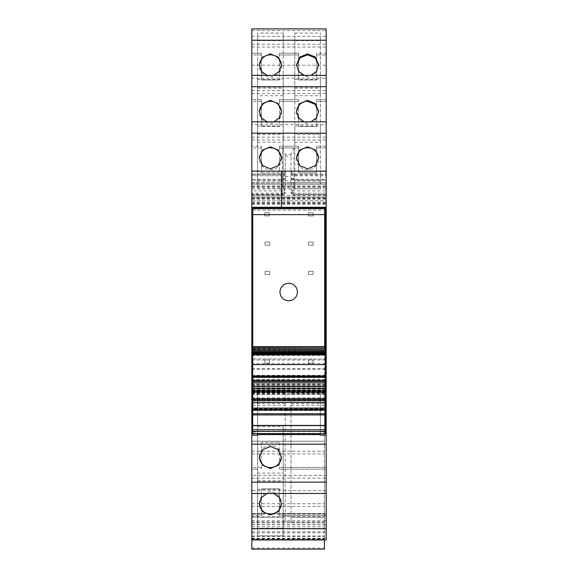 <?xml version="1.0" encoding="UTF-8"?>
<svg xmlns="http://www.w3.org/2000/svg" width="578" height="578" viewBox="0 0 578 578"><rect width="100%" height="100%" fill="white"/><g stroke="black" fill="none" stroke-linecap="round" stroke-linejoin="round"><path stroke-width="0.43" stroke-dasharray="2.89 2.17" d="M252.694 431.347L257.629 431.347L257.629 390.482L320.371 390.482L320.371 431.347L325.306 431.347M251.82 207.285L251.82 171.153L281.45 171.153L281.45 207.285L251.82 207.285L251.82 171.153L281.45 171.153L281.45 207.285M251.82 124.682L251.82 146.176L261.408 146.176L261.408 172.894L261.408 146.176L261.408 147.917L261.408 146.176L251.82 146.176L251.82 147.917L251.82 121.85L251.82 124.682L326.18 124.682L326.18 147.917L326.18 146.176L316.592 146.176L316.592 172.894L298.588 172.894L298.588 146.176L298.588 172.894L316.592 172.894L316.592 146.176L316.592 147.917L316.592 146.176L326.18 146.176L326.18 121.85M251.82 75.371L251.82 99.705L261.408 99.705L261.408 126.423L261.408 99.705L261.408 101.446L261.408 99.705L251.82 99.705L251.82 101.446L251.82 75.378M251.82 179.288L251.82 174.924L282.317 174.924L282.317 180.155A2.904 2.904 -0 0 0 285.221 177.251A2.904 2.037 0 0 1 282.317 179.288L251.82 179.288L251.82 180.155L282.317 180.155L251.82 180.155L251.82 30.576L251.82 53.234L261.408 53.234L261.408 79.952L261.408 53.234L261.408 54.975L261.408 53.234L251.82 53.234L251.82 54.975L251.82 28.907M251.82 193.182L251.82 194.974L282.317 194.967A2.904 2.904 0 0 0 285.221 192.069L283.957 194.468L282.317 194.974A2.904 2.904 0 0 0 285.221 192.069L282.317 194.194L282.317 194.974L282.317 193.182L251.82 193.182L251.82 174.924M282.317 194.974L251.82 194.974L251.82 190.906L251.82 197.271L326.18 197.271L326.18 200.783L289 200.783L326.18 200.783L326.18 182.771L326.18 188.869L251.82 188.869L251.82 184.172L326.18 184.172M251.82 184.172L251.82 197.271M251.82 183.06L326.18 182.771L251.82 183.06M251.82 188.869L251.82 197.04L326.18 197.04L326.18 188.869L251.82 188.869M251.82 548.132L324.431 548.132L324.431 549.086L251.82 549.086L251.82 197.04M324.431 548.132L324.431 379.992L251.82 379.992L251.82 400.207L251.82 385.801L324.431 385.801L324.431 379.992L251.82 379.992L251.82 380.823L324.431 380.823M251.82 380.823L251.82 385.801L324.431 385.801L324.431 517.375L324.431 397.852L324.431 400.756L291.03 400.778L291.03 517.375L291.03 400.778M251.82 521.818L251.82 515.627L261.408 515.627L261.408 488.909L261.408 515.627L261.408 513.885L261.408 515.627L251.82 515.627L251.82 513.885L251.82 538.284L251.82 513.553L251.82 539.96L251.82 521.818L326.18 521.818L326.18 539.953M251.82 493.489L251.82 467.414L251.82 475.347L326.18 475.347L326.18 493.453L251.82 493.453L251.82 475.347M251.82 405.236L251.82 444.179L251.82 441.274L324.431 441.274L324.431 390.237L324.431 400.778L251.82 400.756L251.82 522.888L251.82 517.375L285.221 517.375L285.221 389.904L251.82 389.904L251.82 405.236L285.221 405.236L285.221 517.375C285.221 524.492 285.221 524.492 285.221 517.375C285.221 524.492 285.221 524.492 285.221 517.375L251.82 517.375L251.82 441.274M285.221 400.778L251.82 400.778L251.82 389.904M251.82 444.092L251.82 516.501L251.82 441.187L251.82 444.092L324.431 444.092L324.431 431.34L324.431 441.274M252.694 431.925L257.629 431.925L257.629 431.347M257.629 433.572L257.629 431.925M320.371 435.169L320.371 390.482L257.629 390.482L257.629 434.591L257.629 390.482L320.371 390.482L257.629 390.482L257.629 425.784L252.694 425.784L252.694 433.536L325.306 433.536L325.306 431.434L252.694 431.434M283.191 481.712L283.191 489.32L257.629 489.32L257.629 481.712L283.191 481.712L283.191 426.622L283.191 434.237L257.629 434.237L257.629 426.622L283.191 426.622M261.408 467.414L257.34 467.414L261.408 467.414L261.408 469.155L261.408 442.437L279.412 442.437L261.408 442.437L261.408 469.155L261.408 467.414L251.82 467.414M279.412 442.437L279.412 469.155L279.412 442.437M326.18 493.489L326.18 475.347M273.791 493.489L270.41 492.955L267.036 493.489M283.191 528.184L257.629 528.184L257.629 535.792L283.191 535.792L283.191 473.093L283.191 480.708L257.629 480.708L257.629 473.093L283.191 473.093M279.412 488.909L261.408 488.909L279.412 488.909L279.412 515.627L279.412 488.909M251.82 538.284L326.18 538.284L326.18 515.627L283.48 515.627L326.18 515.627L326.18 513.885L326.18 521.818M261.408 513.885L251.82 513.885M326.18 538.284L326.18 197.04M251.82 524.766L324.431 524.766L324.431 513.553L324.431 515.041L326.18 515.041M324.431 524.766L324.431 539.447L251.82 539.447L324.431 539.447L324.431 538.645L324.431 539.96M251.82 503.72L324.431 503.72L324.431 515.041M251.82 394.514L326.18 394.514L251.82 394.514M251.82 384.637L326.18 384.637L251.82 384.637M251.82 200.783L289 200.783L251.82 200.783M251.82 65.235L326.18 65.235L326.18 180.155L326.18 179.288L293.935 179.288L293.935 174.924L326.18 174.924L326.18 174.057L326.18 197.271M251.82 171.442L282.317 171.442L282.317 180.155A2.904 2.904 0 0 0 285.221 177.251L285.221 154.413L285.221 188.854L282.317 194.815L251.82 194.815M285.221 180.647L291.03 180.647L291.03 188.854L293.935 194.815L326.18 194.815L326.18 194.194L293.935 194.194L291.03 192.069L291.03 188.002C291.204 189.765 292.172 190.733 293.935 190.906L326.18 190.906M282.317 180.155A2.904 2.904 0 0 0 285.221 177.251L285.221 171.153A2.904 2.904 0 0 1 282.317 174.057L251.82 174.057L282.317 174.057A2.904 2.904 180 0 0 285.221 171.153L285.221 188.854M326.18 65.235L326.18 30.576L251.82 30.576M298.588 79.952L316.592 79.952L316.592 53.234L316.592 54.975L316.592 53.234L326.18 53.234L326.18 54.975L326.18 53.234L316.592 53.234L316.592 79.952L298.588 79.952L298.588 53.234L279.412 53.234L279.412 79.952L279.412 53.234L279.412 54.975L279.412 53.234L298.588 53.234L298.588 79.952M326.18 40.236L326.18 28.907M261.408 79.952L279.412 79.952L261.408 79.952M261.408 54.975L251.82 54.975M257.629 40.662L283.191 40.662L283.191 33.054L283.191 95.753L257.629 95.753L257.629 33.054L283.191 33.054M294.809 40.662L294.809 95.753L294.809 33.054L294.809 40.662L320.371 40.662L320.371 33.054L320.371 95.753L320.371 40.662M294.809 33.054L320.371 33.054M267.036 75.371L270.41 75.906L273.791 75.371M304.209 75.371L307.59 75.906L310.964 75.371M261.408 126.423L279.412 126.423L279.412 99.705L279.412 126.423L261.408 126.423M298.588 126.423L298.588 99.705L298.588 126.423L316.592 126.423L316.592 99.705L316.592 126.423L298.588 126.423M251.82 93.513L326.18 93.513L326.18 78.211L251.82 78.211M261.408 101.446L251.82 101.446M326.18 93.513L326.18 75.378M283.191 79.526L283.191 87.133L257.629 87.133L257.629 79.526L283.191 79.526L283.191 142.224L257.629 142.224L257.629 134.616L283.191 134.616M294.809 87.133L320.371 87.133L320.371 79.526L294.809 79.526L294.809 142.224L320.371 142.224L320.371 87.133M273.791 121.842L270.41 122.377L267.036 121.842M304.209 121.842L307.59 122.377L310.964 121.842M261.408 172.894L279.412 172.894L279.412 146.176L279.412 172.894L261.408 172.894M261.408 147.917L251.82 147.917M283.191 126.004L283.191 133.605L257.629 133.605L257.629 126.004L283.191 126.004L283.191 188.695L257.629 188.695L257.629 181.087L283.191 181.087M294.809 133.605L320.371 133.605L320.371 126.004L294.809 126.004L294.809 188.695L320.371 188.695L320.371 133.605M251.82 390.237L285.221 390.237L285.221 405.236M324.431 503.72L324.431 444.092M325.306 431.925L320.371 431.925L320.371 431.347M320.371 433.572L320.371 431.925M259.385 457.046A11.04 11.004 0 0 1 270.41 445.573A11.04 11.004 0 0 1 281.443 457.046M257.629 481.712L257.629 426.622M257.629 489.32L257.629 434.237M283.191 489.32L283.191 434.237M279.412 467.414L279.412 469.155L279.412 467.414L283.48 467.414L279.412 467.414M326.18 469.155L326.18 467.414L326.18 469.155L279.412 469.155L326.18 469.155M259.385 503.517A11.04 11.004 0 0 1 270.41 492.044A11.04 11.004 0 0 1 281.443 503.517M283.191 535.792L283.191 480.708M257.629 528.184L257.629 473.093M257.629 535.792L257.629 480.708M279.412 513.885L279.412 515.627L279.412 513.885L283.48 513.885L279.412 513.885M324.431 389.904L291.03 390.237L324.431 389.904M324.431 517.375C324.431 524.492 324.431 524.492 324.431 517.375C324.431 524.492 324.431 524.492 324.431 517.375L291.03 517.375C291.03 524.492 291.03 524.492 291.03 517.375C291.03 524.492 291.03 524.492 291.03 517.375L324.431 517.375M291.03 180.647L291.03 154.413L293.935 147.917L282.317 147.917L285.221 154.413L291.03 154.413L291.03 192.069A2.904 1.113 0 0 0 293.935 193.182L293.935 194.194M326.18 171.442L293.935 171.442L293.935 180.155L326.18 180.155L293.935 180.155C292.172 179.989 291.204 179.021 291.03 177.251L291.03 177.258C291.139 178.775 292.049 179.744 293.761 180.155M298.588 54.975L298.588 53.234L298.588 54.975L279.412 54.975L298.588 54.975M283.191 40.662L283.191 95.753M257.629 33.054L257.629 88.145L283.191 88.145M257.629 88.145L257.629 95.753M294.809 95.753L320.371 95.753M294.809 88.145L320.371 88.145M281.443 65.343A11.04 11.004 180 0 1 270.41 76.816A11.04 11.004 180 0 1 259.385 65.343M296.557 65.343L299.787 73.594L307.59 76.816L315.393 73.594L318.615 65.343M279.412 101.446L279.412 99.705L279.412 101.446L283.48 101.446L279.412 101.446M298.588 99.705L298.588 101.446L298.588 99.705L279.412 99.705L298.588 99.705M316.592 101.446L316.592 99.705L316.592 101.446L326.18 101.446L326.18 99.705L326.18 101.446L316.592 101.446M257.629 79.526L257.629 134.616M257.629 87.133L257.629 142.224M283.191 87.133L283.191 142.224M320.371 142.224L320.371 79.526M294.809 142.224L294.809 134.616L320.371 134.616M294.809 134.616L294.809 79.526M281.443 111.814A11.04 11.004 180 0 1 270.41 123.295A11.04 11.004 180 0 1 259.385 111.814M296.557 111.814A11.04 11.004 -0 0 0 307.59 123.295L315.393 120.065L318.615 111.814M279.412 147.917L279.412 146.176L279.412 147.917L283.48 147.917L279.412 147.917M298.588 146.176L298.588 147.917L298.588 146.176L279.412 146.176L298.588 146.176M257.629 126.004L257.629 181.087M257.629 133.605L257.629 188.695M283.191 133.605L283.191 188.695M320.371 188.695L320.371 126.004M294.809 188.695L294.809 181.087L320.371 181.087M294.809 181.087L294.809 126.004M281.443 158.285A11.04 11.004 180 0 1 270.41 169.766A11.04 11.004 180 0 1 259.385 158.285M296.557 158.285A11.04 11.004 -0 0 0 307.59 169.766A11.04 11.004 -0 0 0 318.615 158.285M264.746 212.755L269.391 212.755L269.391 215.955L269.391 212.755L269.391 215.955L269.391 212.755L264.746 212.755L264.746 215.955L264.746 212.755L264.746 215.955L264.746 212.755L269.391 212.755L264.746 212.755M269.391 215.955L264.746 215.955L269.391 215.955M265.035 242.038L269.688 242.038L269.688 245.231L269.688 242.038L269.688 245.231L269.688 242.038L265.035 242.038L265.035 245.231L265.035 242.038L265.035 245.231L265.035 242.038L269.688 242.038L265.035 242.038M269.688 245.231L265.035 245.231L269.688 245.231M265.035 271.313L269.688 271.313L269.688 274.507L269.688 271.313L269.688 274.507L269.688 271.313L265.035 271.313L265.035 274.507L265.035 271.313L265.035 274.507L265.035 271.313L269.688 271.313L265.035 271.313M269.688 274.507L265.035 274.507L269.688 274.507M264.89 359.957L269.543 359.957L269.543 363.15L269.543 359.957L269.543 363.15L269.543 359.957L264.89 359.957L264.89 363.15L264.89 359.957L264.89 363.15L264.89 359.957L269.543 359.957L264.89 359.957M269.543 363.15L264.89 363.15L269.543 363.15M308.457 212.755L313.11 212.755L313.11 215.955L313.11 212.755L313.11 215.955L313.11 212.755L308.457 212.755L308.457 215.955L308.457 212.755L308.457 215.955L308.457 212.755L313.11 212.755L308.457 212.755M313.11 215.955L308.457 215.955L313.11 215.955M308.457 242.038L313.11 242.038L313.11 245.231L313.11 242.038L313.11 245.231L313.11 242.038L308.457 242.038L308.457 245.231L308.457 242.038L308.457 245.231L308.457 242.038L313.11 242.038L308.457 242.038M313.11 245.231L308.457 245.231L313.11 245.231M308.457 271.313L313.11 271.313L313.11 274.507L313.11 271.313L313.11 274.507L313.11 271.313L308.457 271.313L308.457 274.507L308.457 271.313L308.457 274.507L308.457 271.313L313.11 271.313L308.457 271.313M313.11 274.507L308.457 274.507L313.11 274.507M308.457 359.957L313.11 359.957L308.457 359.957L313.11 359.957L308.457 359.957L308.457 363.15L313.11 363.15L313.11 359.957L313.11 363.15L308.457 363.15L308.457 359.957L308.457 363.15L313.11 363.15L313.11 359.957L313.11 363.15L308.457 363.15L308.457 359.957M326.18 467.414L283.48 467.414L326.18 467.414M326.18 513.885L283.48 513.885L326.18 513.885M326.18 194.974L293.935 194.974L292.273 194.446L291.03 192.069A2.904 2.904 0 0 0 293.935 194.974L326.18 194.974M291.03 172.894A2.904 2.037 0 0 0 293.935 174.924L293.935 174.057L326.18 174.057L293.935 174.057C292.172 173.884 291.204 172.916 291.03 171.153C291.204 172.916 292.172 173.884 293.935 174.057L293.935 175.849L291.03 174.744M326.18 54.975L316.592 54.975L326.18 54.975M326.18 147.917L316.592 147.917L326.18 147.917M293.935 180.112L293.935 180.155C292.128 179.939 291.16 178.97 291.03 177.258C291.146 178.927 292.114 179.881 293.935 180.112L293.935 179.628C292.15 179.455 291.182 178.66 291.03 177.251L293.935 179.628M298.588 101.446L283.48 101.446L298.588 101.446M298.588 147.917L283.48 147.917L298.588 147.917M325.306 376.574L252.694 376.574M325.595 376.22L251.82 376.256L325.595 376.22M252.694 380.685L325.306 380.685M320.371 431.087L320.371 390.482L320.371 431.087L257.629 431.087L257.629 425.784M257.629 434.591L257.629 431.087M325.306 347.125L325.306 431.434M252.694 347.125L325.306 346.988L252.694 346.988L252.694 375.751L325.306 375.751L252.694 375.751L252.694 425.784M252.694 348.642L325.306 348.642M252.694 349.885L325.306 349.885M325.306 351.72L325.306 351.019L252.694 350.774M252.694 351.72L252.694 351.019M325.306 354.769L325.306 352.038L252.694 351.756M325.306 354.386L252.694 354.386L325.306 354.191L325.306 353.722L252.694 353.722L325.306 353.483L325.306 352.941L252.694 352.941L325.306 352.659L325.306 351.756M252.694 352.659L252.694 352.038L252.694 352.659M252.694 353.483L252.694 352.941L252.694 353.483M252.694 354.191L252.694 353.722L252.694 354.191M252.694 354.769L252.694 354.386M252.694 364.487L252.694 359.025L252.694 364.487L325.306 364.595L325.306 359.025L325.306 364.487M252.694 358.887L325.306 359.025L252.694 358.887M325.306 382.831L325.306 380.938L325.306 382.831L252.694 382.831L252.694 380.938L252.694 382.831M325.306 380.938L252.694 380.938L325.306 380.938M252.694 390.237L325.306 390.237M252.694 408.819L252.694 410.568L252.694 408.819L325.306 408.819L325.306 408.097L252.694 408.097M325.306 408.097L325.306 410.568L252.694 410.568L325.306 410.568L325.306 408.819M325.306 413.761L252.694 413.761M325.306 375.967L324.641 375.303L252.694 375.389M324.641 375.303L324.641 346.684M252.774 346.684L252.774 375.303M297.424 292.027A8.713 8.713 0 0 0 288.711 283.314A8.713 8.713 0 0 0 279.998 292.027A8.713 8.713 0 0 0 288.711 300.741A8.713 8.713 0 0 0 297.424 292.027A8.713 8.713 0 0 0 288.711 283.314A8.713 8.713 0 0 0 279.998 292.027A8.713 8.713 0 0 0 288.711 300.741A8.713 8.713 0 0 0 297.424 292.027M252.694 429.801L257.629 429.801M251.82 478.158L326.18 478.158M257.34 469.155L251.82 469.155L257.34 469.155M326.18 490.65L251.82 490.65M251.82 539.924L326.18 539.924M251.82 524.629L326.18 524.629M283.48 515.627L279.412 515.627L283.48 515.627M251.82 532.858L326.18 532.858M251.82 520.749L326.18 520.749M251.82 514.124L324.431 514.124M251.82 513.567L324.431 513.567L251.82 513.553M251.82 522.765L324.431 522.765M251.82 526.768L324.431 526.768M251.82 528.993L324.431 528.993M251.82 531.803L324.431 531.803M251.82 535.958L324.431 535.958M251.82 538.942L324.431 538.942M251.82 536.543L324.431 536.543M251.82 400.207L324.431 400.207L251.82 400.178M251.82 388.286L324.431 388.286M251.82 380.078L324.431 380.078M251.82 383.937L324.431 383.937M251.82 385.923L324.431 385.923M251.82 392.303L324.431 392.303M251.82 394.369L324.431 394.369M251.82 400.12L324.431 400.12M251.82 390.757L324.431 390.757M251.82 388.019L324.431 388.019M251.82 431.34L324.431 431.34M251.82 380.049L326.18 380.049M251.82 377.709L326.18 377.709M251.82 388.243L326.18 388.243M251.82 393.351L326.18 393.351M251.82 392.462L326.18 392.462M251.82 391.06L326.18 391.06M251.82 390.396L326.18 390.396M251.82 389.117L326.18 389.117M251.82 385.96L326.18 385.96M251.82 384.818L326.18 384.818M251.82 382.737L326.18 382.737M251.82 376.805L326.18 376.805M251.82 375.332L326.18 375.332M251.82 369.313L326.18 369.313M251.82 368.583L326.18 368.583M326.18 210.182L251.82 210.182M251.82 208.68L326.18 208.68M251.82 202.134L326.18 202.134M251.82 199.128L326.18 199.128M251.82 198.081L326.18 198.081M251.82 197.004L326.18 197.004M251.82 198.738L326.18 198.738M251.82 202.914L326.18 202.914M251.82 203.651L326.18 203.651M287.259 203.651L287.259 197.04M251.82 187.467L326.18 187.467M289 182.872L326.18 182.872L289 182.872M251.82 184.223L326.18 184.223M251.82 185.971L326.18 185.971M251.82 186.528L326.18 186.528M251.82 195.4L326.18 195.4M282.317 194.815L282.317 190.913L282.317 194.194L251.82 194.194M285.142 192.749L285.221 192.069A2.904 1.113 0 0 1 282.317 193.182L282.317 175.849L251.82 175.849M285.221 172.894A2.904 2.037 180 0 1 282.317 174.924L282.317 175.849A2.904 1.113 0 0 0 285.221 174.744M285.221 171.442L282.317 171.442L282.317 147.917M291.03 171.442L293.935 171.442L293.935 147.917M251.82 36.407L326.18 36.407M251.82 47.042L326.18 47.042M251.82 44.231L326.18 44.231M251.82 28.936L326.18 28.936M316.592 99.705L326.18 99.705L316.592 99.705M251.82 90.703L326.18 90.703M251.82 75.415L326.18 75.415M251.82 139.984L326.18 139.984M251.82 137.174L326.18 137.174M251.82 121.886L326.18 121.886M251.82 434.085L324.431 434.085M251.82 444.164L324.431 444.164M251.82 397.866L324.431 397.866M251.82 407.887L324.431 407.887M285.221 410.633L291.03 410.633M251.82 403.437L285.221 403.437M251.82 392.809L285.221 392.809M251.82 393.661L285.221 393.661M251.82 451.194L324.431 451.194M251.82 441.202L324.431 441.202L251.82 441.187M251.82 453.94L324.431 453.94M251.82 513.596L324.431 513.596M251.82 516.486L324.431 516.486M251.82 506.465L324.431 506.465M289 203.651L289 197.04M285.221 176.398L291.03 176.398M282.317 174.057A2.904 2.904 0 0 0 285.221 171.153M320.371 429.801L325.306 429.801M326.18 193.182L293.935 193.182L293.935 175.849L326.18 175.849M324.431 405.236L291.03 405.236M324.431 403.437L291.03 403.437M324.431 392.809L291.03 392.809M324.431 393.661L291.03 393.661M285.221 156.103L291.03 156.103M293.935 174.057C292.172 173.884 291.204 172.916 291.03 171.153M325.306 398.95L320.371 398.95M325.306 425.784L320.371 425.784M257.629 398.95L252.694 398.95M325.306 379.565L252.694 379.565M325.306 363.548L252.694 363.548M325.306 355.492L252.694 355.492M325.306 354.025L252.694 354.025M325.306 360.043L252.694 360.043M251.82 538.645L324.431 538.645M251.82 377.145L326.18 377.145M251.82 384.926L326.18 384.926M251.82 204.106L326.18 204.106M251.82 182.771L326.18 182.771L251.82 182.771M285.221 188.002C283.914 190.559 282.945 191.528 282.317 190.906L251.82 190.906M251.82 397.852L324.431 397.852M251.82 444.179L324.431 444.179M251.82 522.888L285.221 522.888M251.82 516.501L324.431 516.501M281.45 457.516L281.45 456.577M259.377 457.516L259.377 456.577M259.377 503.987L259.377 503.048M281.45 503.987L281.45 503.048M283.957 194.468L284.752 193.659M281.45 64.873L281.45 65.813M259.377 64.873L259.377 65.813M318.623 65.813L318.623 64.873M296.55 65.813L296.55 64.873M259.377 111.344L259.377 112.284M281.45 111.344L281.45 112.284M318.623 112.284L318.623 111.344M296.55 112.284L296.55 111.344M259.377 157.816L259.377 158.755M281.45 157.816L281.45 158.755M318.623 158.755L318.623 157.816M296.55 158.755L296.55 157.816M324.431 522.888L291.03 522.888M291.493 193.637L292.273 194.446M291.03 192.069L291.11 192.741"/><path stroke-width="0.87" d="M252.694 376.574L251.82 376.574L251.82 431.347L252.694 431.347M325.306 380.685L326.18 380.685L326.18 207.285L251.82 207.285L251.82 171.153L281.45 171.153L281.45 207.285L251.82 207.285L251.82 376.574M251.82 133.186L251.82 171.153L326.18 171.153L326.18 121.842L251.82 121.85L251.82 133.186L326.18 133.186M251.82 86.714L326.18 86.714L326.18 75.371L251.82 75.378L251.82 121.85L326.18 121.842M251.82 28.9L326.18 28.9L251.82 28.907L251.82 75.371L326.18 75.371M326.18 539.953L326.18 528.624L251.82 528.624L251.82 539.953L326.18 539.96L251.82 539.953L251.82 549.1L324.431 549.1L324.431 539.96M251.82 528.624L251.82 493.482L326.18 493.482L326.18 528.624M251.82 431.347L251.82 493.482L326.18 493.482L326.18 435.169L320.371 435.169L320.371 433.572M251.82 431.925L252.694 431.925M251.82 435.169L257.629 435.169L257.629 433.572M257.629 435.169L257.629 434.591L320.371 434.591M270.41 446.483L278.22 449.727L281.45 457.516L278.22 465.276L270.41 468.498L262.607 465.276L259.377 457.516L262.607 449.727L270.41 446.483M267.036 493.489L261.494 497.499L259.377 503.987L262.607 511.754L270.41 514.969L278.213 511.754L281.45 503.987L279.326 497.499L273.791 493.489M326.18 30.576L326.18 78.211M326.18 28.907L326.18 40.236L251.82 40.236M273.791 75.371L279.326 71.361L281.45 64.873L278.213 57.106L270.41 53.891L262.607 57.106L259.377 64.873L261.494 71.361L267.036 75.371M310.964 75.371L316.506 71.361L318.623 64.873L315.393 57.106L307.59 53.891L299.787 57.106L296.55 64.873L298.674 71.361L304.209 75.371M326.18 86.714L326.18 124.682M267.036 121.842L261.494 117.833L259.377 111.344L262.607 103.578L270.41 100.362L278.213 103.578L281.45 111.344L279.326 117.833L273.791 121.842M310.964 121.842L316.506 117.833L318.623 111.344L315.393 103.578L307.59 100.362L299.787 103.578L296.55 111.344L298.674 117.833L304.209 121.842M270.41 168.848L262.607 165.611L259.377 157.816L262.607 150.049L270.41 146.834L278.213 150.049L281.45 157.816L278.213 165.611L270.41 168.848M307.59 168.848L315.393 165.611L318.623 157.816L315.393 150.049L307.59 146.834L299.787 150.049L296.55 157.816L299.787 165.611L307.59 168.848M326.18 207.762L251.82 207.762M326.18 435.169L326.18 431.925L325.306 431.925M281.443 457.046A11.04 11.004 0 0 1 270.41 467.58A11.04 11.004 0 0 1 259.385 457.046M281.443 503.517A11.04 11.004 0 0 1 270.41 514.052A11.04 11.004 0 0 1 259.385 503.517M259.385 65.343A11.04 11.004 180 0 1 270.41 54.809A11.04 11.004 180 0 1 281.443 65.343M318.615 65.343L315.22 57.872L307.59 54.809L299.953 57.872L296.557 65.343M259.385 111.814A11.04 11.004 180 0 1 270.41 101.28A11.04 11.004 180 0 1 281.443 111.814M318.615 111.814L315.22 104.343L307.59 101.28A11.04 11.004 -0 0 0 296.557 111.814M281.45 207.285L281.45 171.153M326.18 207.285L289 207.285L326.18 207.285L326.18 171.153M259.385 158.285A11.04 11.004 180 0 1 270.41 147.751A11.04 11.004 180 0 1 281.443 158.285M318.615 158.285A11.04 11.004 -0 0 0 307.59 147.751A11.04 11.004 -0 0 0 296.557 158.285M325.306 431.347L326.18 431.347L326.18 380.678M326.18 431.925L326.18 431.347M326.18 174.924L326.18 179.288M326.18 376.574L325.306 376.574M326.18 376.22L325.595 376.22L325.595 207.798L324.706 208.694L324.641 214.626L324.641 346.684M251.82 380.685L252.694 380.685M252.694 348.216L325.306 348.455L252.694 348.216L252.694 346.988M325.306 348.216L325.306 346.988M252.694 349.495L325.306 349.668L252.694 349.495L252.694 348.642M325.306 349.495L325.306 348.642M252.694 350.665L325.306 350.774L252.694 350.665L252.694 349.885M325.306 350.665L325.306 349.885M252.694 351.72L325.306 351.756L252.694 351.72L252.694 351.019M325.306 351.72L325.306 351.019M252.694 352.659L252.694 352.038M325.306 352.659L325.306 352.038M252.694 353.483L252.694 352.941M325.306 353.483L325.306 352.941M252.694 354.191L252.694 353.722M325.306 354.191L325.306 353.722M325.306 364.487L325.306 354.769L252.694 354.769L252.694 354.386M325.306 354.769L325.306 354.386M252.694 364.487L252.694 354.769M252.694 376.003L252.694 364.595L325.306 364.595L325.306 376.003L252.694 376.003L252.694 376.769L325.306 376.769L325.306 376.003M325.306 431.383L252.694 431.383L252.694 433.572L325.306 433.572L325.306 377.167L252.694 377.167L252.694 376.769M325.306 380.895L252.694 380.895L252.694 377.167L325.306 377.167L325.306 376.769M325.306 381.451L252.694 381.451L252.694 380.895M325.306 382.831L252.694 382.831L252.694 381.451M325.306 388.488L252.694 388.488L252.694 382.831M325.306 390.237L252.694 390.237L252.694 388.488M325.306 391.617L252.694 391.617L252.694 390.237M325.306 392.166L252.694 392.166L252.694 391.617M325.306 398.755L252.694 398.755L252.694 392.166M325.306 399.311L252.694 399.311L252.694 398.755M325.306 402.433L252.694 402.433L252.694 400.691L325.306 400.691L252.694 400.691L252.694 399.311M325.306 408.097L252.694 408.097L252.694 402.433M325.306 409.477L252.694 409.477L252.694 408.097M325.306 410.026L252.694 410.026L252.694 409.477M325.306 425.437L252.694 425.437L252.694 410.026M252.694 431.383L252.694 425.437M251.82 376.256L252.694 375.389M324.641 214.626L252.774 214.626L252.774 346.684M297.424 292.027A8.713 8.713 0 0 0 288.711 283.314A8.713 8.713 0 0 0 279.998 292.027A8.713 8.713 0 0 0 288.711 300.741A8.713 8.713 0 0 0 297.424 292.027A8.713 8.713 0 0 0 288.711 283.314A8.713 8.713 0 0 0 279.998 292.027A8.713 8.713 0 0 0 288.711 300.741A8.713 8.713 0 0 0 297.424 292.027M252.774 214.626L252.716 208.694L324.706 208.694M251.82 376.22L251.82 207.798L252.716 208.694M251.82 207.798L325.595 207.798M251.82 429.801L252.694 429.801M251.82 444.179L326.18 444.179M251.82 482.153L326.18 482.153M325.306 429.801L326.18 429.801M325.306 354.827L252.694 354.827M325.306 386.747L252.694 386.747M325.306 413.761L252.694 413.761M325.306 414.925L252.694 414.925M325.306 425.61L252.694 425.61M325.306 429.743L252.694 429.743M252.694 346.684L325.306 346.684M252.694 347.125L325.306 347.125M252.694 352.623L325.306 352.623M252.694 353.375L325.306 353.375M252.694 354.003L325.306 354.003"/></g></svg>

